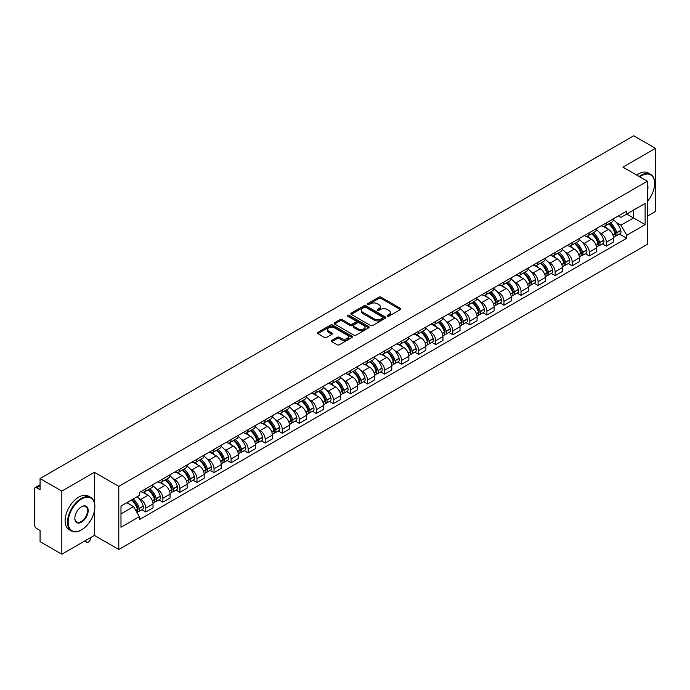 <?xml version="1.0" encoding="UTF-8"?>
<svg xmlns="http://www.w3.org/2000/svg" width="690" height="690" viewBox="0 0 690 690"><rect width="100%" height="100%" fill="white"/><g stroke="black" fill="none" stroke-linecap="round" stroke-linejoin="round"><path stroke-width="1.03" d="M387.452 316.141A1.061 0.612 0 0 0 388.953 316.141L400.355 309.56A1.518 0.88 0 0 0 400.804 308.939A1.518 0.88 0 0 0 400.355 308.318L381.035 297.166A1.518 0.88 0 0 0 378.896 297.166L367.494 303.747A1.061 0.612 0 0 0 367.184 304.178A1.061 0.612 0 0 0 367.494 304.618A1.061 0.612 0 0 0 368.995 304.618L370.47 303.764A4.856 2.803 0 0 1 377.335 303.764L378.948 304.695A4.856 2.803 0 0 1 380.371 306.679A4.856 2.803 0 0 1 378.948 308.654L377.473 309.508A1.061 0.612 0 0 0 377.163 309.948A1.061 0.612 0 0 0 377.473 310.379A1.061 0.612 0 0 0 378.974 310.379L380.449 309.525A4.856 2.803 0 0 1 387.314 309.525L388.927 310.457A4.856 2.803 0 0 1 390.35 312.441A4.856 2.803 0 0 1 388.927 314.424L387.452 315.27A1.061 0.612 0 0 0 387.142 315.71A1.061 0.612 0 0 0 387.452 316.141L387.452 315.27M331.778 340.412A1.518 0.88 0 0 0 331.338 341.032A1.518 0.88 0 0 0 331.778 341.654L337.203 344.776A1.518 0.88 0 0 0 339.351 344.776L352.012 337.47A1.518 0.88 0 0 0 352.452 336.849A1.518 0.88 0 0 0 352.012 336.228L332.692 325.076A1.518 0.88 0 0 0 330.545 325.076L317.883 332.39A1.518 0.88 0 0 0 317.443 333.011A1.518 0.88 0 0 0 317.883 333.624L324.429 337.41A1.518 0.88 0 0 0 326.577 337.41L331.994 334.279A1.518 0.88 0 0 0 332.442 333.658A1.518 0.88 0 0 0 331.994 333.037L328.751 331.166A4.062 2.346 0 0 1 327.56 329.51A4.062 2.346 0 0 1 330.07 327.345A4.062 2.346 0 0 1 334.495 327.853L347.208 335.193A4.062 2.346 0 0 1 348.398 336.849A4.062 2.346 0 0 1 345.888 339.014A4.062 2.346 0 0 1 341.464 338.505L339.351 337.281A1.518 0.88 0 0 0 337.203 337.281L331.778 340.412L331.778 341.654M118.792 486.364L94.409 472.288L61.833 491.099L40.072 478.532L633.739 135.783L655.5 148.341L622.923 167.153L647.298 181.229L118.792 486.364L118.792 549.482L647.298 244.355L647.298 181.229M370.573 325.507A1.518 0.88 0 0 0 372.721 325.507L385.382 318.202A1.518 0.88 0 0 0 385.831 317.581A1.518 0.88 0 0 0 385.382 316.96L366.071 305.808A1.518 0.88 0 0 0 363.923 305.808L351.262 313.122A1.518 0.88 0 0 0 350.813 313.743A1.518 0.88 0 0 0 351.262 314.355L370.573 325.507M347.984 316.374A1.061 0.612 0 0 1 349.062 316.52L349.062 315.261L368.702 326.594A1.518 0.88 0 0 1 369.141 327.215A1.518 0.88 0 0 1 368.702 327.836L356.031 335.142A1.518 0.88 0 0 1 353.892 335.142L334.572 323.99L334.572 322.756A1.518 0.88 0 0 0 334.124 323.377A1.518 0.88 0 0 0 334.572 323.99M334.572 322.756L339.989 319.625A1.518 0.88 0 0 1 342.137 319.625L349.968 324.145A1.518 0.88 0 0 0 352.116 324.145L355.712 322.075A1.518 0.88 0 0 0 356.161 321.454A1.518 0.88 0 0 0 355.712 320.833L347.553 316.123A1.061 0.612 0 0 1 347.243 315.692A1.061 0.612 0 0 1 347.898 315.123A1.061 0.612 0 0 1 349.062 315.261M61.833 491.099L61.833 554.217L40.072 541.659L40.072 530.481L36.691 528.523A3.096 1.785 -120 0 1 34.5 524.736L34.5 489.012A3.096 1.785 -120 0 1 35.138 487.597L40.072 484.751M647.298 216.203L655.5 211.468L655.5 148.341M61.833 554.217L94.409 535.406L118.792 549.482M40.072 478.532L40.072 489.71L36.691 487.752A3.096 1.785 -120 0 0 35.138 487.597M606.303 222.887A7.116 4.106 60 0 1 604.828 226.087L612.047 221.921A7.116 4.106 -120 0 0 613.514 218.721M599.455 232.504L601.275 233.556A7.116 4.106 60 0 1 606.303 242.268L613.514 238.102A7.116 4.106 -120 0 0 608.485 229.391L603.319 226.415M613.514 238.102L613.514 241.957L606.303 246.123L602.387 243.863M604.828 226.087A7.116 4.106 60 0 1 601.326 225.759M606.303 242.268L606.303 246.123M589.243 232.737A7.116 4.106 60 0 1 587.777 235.928L594.987 231.762A7.116 4.106 -120 0 0 596.462 228.571M585.336 253.704L589.243 255.964L596.462 251.798L596.462 247.952A7.116 4.106 -120 0 0 591.434 239.24L586.267 236.256M587.777 235.928A7.116 4.106 60 0 1 584.275 235.609M582.394 242.354L584.214 243.406A7.116 4.106 60 0 1 589.243 252.117L589.243 255.964M572.191 242.587A7.116 4.106 60 0 1 570.716 245.778L577.935 241.612A7.116 4.106 -120 0 0 579.402 238.421M568.275 263.554L572.191 265.814L579.402 261.648L579.402 257.801A7.116 4.106 -120 0 0 574.373 249.09L569.216 246.106M570.716 245.778A7.116 4.106 60 0 1 567.215 245.459M565.343 252.204L567.163 253.256A7.116 4.106 60 0 1 572.191 261.967L572.191 265.814M555.131 252.428A7.116 4.106 60 0 1 553.665 255.628L560.875 251.462A7.116 4.106 -120 0 0 562.35 248.262M551.224 273.404L555.131 275.664L562.35 271.498L562.35 267.642A7.116 4.106 -120 0 0 557.322 258.931L552.155 255.956M553.665 255.628A7.116 4.106 60 0 1 550.163 255.3M548.283 262.053L550.102 263.097A7.116 4.106 60 0 1 555.131 271.808L555.131 275.664M538.079 262.278A7.116 4.106 60 0 1 536.604 265.469L543.823 261.303A7.116 4.106 -120 0 0 545.298 258.112M534.164 283.245L538.079 285.505L545.298 281.339L545.298 277.492A7.116 4.106 -120 0 0 540.261 268.781L535.104 265.797M536.604 265.469A7.116 4.106 60 0 1 533.103 265.15M531.231 271.894L533.051 272.947A7.116 4.106 60 0 1 538.079 281.658L538.079 285.505M521.019 272.127A7.116 4.106 60 0 1 519.553 275.319L526.763 271.153A7.116 4.106 -120 0 0 528.238 267.962M517.112 293.095L521.019 295.355L528.238 291.189L528.238 287.342A7.116 4.106 -120 0 0 523.21 278.631L518.043 275.646M519.553 275.319A7.116 4.106 60 0 1 516.051 275M514.171 281.744L515.991 282.797A7.116 4.106 60 0 1 521.019 291.508L521.019 295.355M503.967 281.977A7.116 4.106 60 0 1 502.493 285.168L509.712 281.002A7.116 4.106 -120 0 0 511.186 277.811M500.052 302.945L503.967 305.204L511.186 301.038L511.186 297.183A7.116 4.106 -120 0 0 506.158 288.472L500.992 285.496M502.493 285.168A7.116 4.106 60 0 1 498.991 284.841M497.119 291.594L498.939 292.638A7.116 4.106 60 0 1 503.967 301.349L503.967 305.204M486.907 291.818A7.116 4.106 60 0 1 485.441 295.01L492.651 290.844A7.116 4.106 -120 0 0 494.126 287.652M483 312.786L486.916 315.045L494.126 310.88L494.126 307.033A7.116 4.106 -120 0 0 489.098 298.322L483.932 295.337M485.441 295.01A7.116 4.106 60 0 1 481.939 294.69M480.059 301.435L481.879 302.487A7.116 4.106 60 0 1 486.916 311.199L486.916 315.045M469.856 301.668A7.116 4.106 60 0 1 468.381 304.859L475.6 300.693A7.116 4.106 -120 0 0 477.075 297.502M465.94 322.635L469.856 324.895L477.075 320.729L477.075 316.882A7.116 4.106 -120 0 0 472.046 308.171L466.88 305.187M468.381 304.859A7.116 4.106 60 0 1 464.879 304.54M463.007 311.285L464.827 312.337A7.116 4.106 60 0 1 469.856 321.048L469.856 324.895M452.804 311.518A7.116 4.106 60 0 1 451.329 314.709L458.54 310.543A7.116 4.106 -120 0 0 460.014 307.352M448.888 332.485L452.804 334.745L460.014 330.579L460.014 326.724A7.116 4.106 -120 0 0 454.986 318.012L449.82 315.037M451.329 314.709A7.116 4.106 60 0 1 447.827 314.39M445.956 321.135L447.767 322.178A7.116 4.106 60 0 1 452.804 330.889L452.804 334.745M435.744 321.359A7.116 4.106 60 0 1 434.269 324.55L441.488 320.384A7.116 4.106 -120 0 0 442.963 317.193M431.828 342.335L435.744 344.586L442.963 340.42L442.963 336.573A7.116 4.106 -120 0 0 437.934 327.862L432.768 324.878M434.269 324.55A7.116 4.106 60 0 1 430.767 324.231M428.895 330.976L430.715 332.028A7.116 4.106 60 0 1 435.744 340.739L435.744 344.586M418.692 331.209A7.116 4.106 60 0 1 417.217 334.4L424.428 330.234A7.116 4.106 -120 0 0 425.903 327.043M414.776 352.176L418.692 354.436L425.903 350.27L425.903 346.423A7.116 4.106 -120 0 0 420.874 337.712L415.708 334.728M417.217 334.4A7.116 4.106 60 0 1 413.715 334.081M411.844 340.826L413.664 341.878A7.116 4.106 60 0 1 418.692 350.589L418.692 354.436M401.632 341.058A7.116 4.106 60 0 1 400.157 344.25L407.376 340.084A7.116 4.106 -120 0 0 408.851 336.893M397.725 362.026L401.632 364.286L408.851 360.12L408.851 356.264A7.116 4.106 -120 0 0 403.822 347.553L398.656 344.577M400.157 344.25A7.116 4.106 60 0 1 396.655 343.93M394.784 350.675L396.603 351.719A7.116 4.106 60 0 1 401.632 360.43L401.632 364.286M384.58 350.899A7.116 4.106 60 0 1 383.105 354.091L390.324 349.925A7.116 4.106 -120 0 0 391.791 346.734M380.664 371.876L384.58 374.127L391.791 369.961L391.791 366.114A7.116 4.106 -120 0 0 386.762 357.403L381.596 354.419M383.105 354.091A7.116 4.106 60 0 1 379.603 353.772M377.732 360.516L379.552 361.569A7.116 4.106 60 0 1 384.58 370.28L384.58 374.127M367.52 360.749A7.116 4.106 60 0 1 366.045 363.94L373.264 359.775A7.116 4.106 -120 0 0 374.739 356.583M363.613 381.717L367.52 383.976L374.739 379.811L374.739 375.964A7.116 4.106 -120 0 0 369.711 367.253L364.544 364.268M366.045 363.94A7.116 4.106 60 0 1 362.552 363.621M360.672 370.366L362.491 371.418A7.116 4.106 60 0 1 367.52 380.13L367.52 383.976M350.468 370.599A7.116 4.106 60 0 1 348.993 373.79L356.213 369.624A7.116 4.106 -120 0 0 357.679 366.433M346.553 391.566L350.468 393.826L357.679 389.66L357.679 385.805A7.116 4.106 -120 0 0 352.65 377.094L347.493 374.118M348.993 373.79A7.116 4.106 60 0 1 345.492 373.471M343.62 380.216L345.44 381.26A7.116 4.106 60 0 1 350.468 389.971L350.468 393.826M333.408 380.44A7.116 4.106 60 0 1 331.942 383.631L339.152 379.466A7.116 4.106 -120 0 0 340.627 376.274M329.501 401.416L333.408 403.676L340.627 399.51L340.627 395.655A7.116 4.106 -120 0 0 335.599 386.943L330.432 383.959M331.942 383.631A7.116 4.106 60 0 1 328.44 383.312M326.56 390.057L328.38 391.109A7.116 4.106 60 0 1 333.408 399.821L333.408 403.676M316.356 390.29A7.116 4.106 60 0 1 314.882 393.481L322.101 389.315A7.116 4.106 -120 0 0 323.567 386.124M312.441 411.257L316.356 413.517L323.567 409.351L323.567 405.504A7.116 4.106 -120 0 0 318.538 396.793L313.381 393.809M314.882 393.481A7.116 4.106 60 0 1 311.38 393.162M309.508 399.907L311.328 400.959A7.116 4.106 60 0 1 316.356 409.67L316.356 413.517M299.296 400.14A7.116 4.106 60 0 1 297.83 403.331L305.04 399.165A7.116 4.106 -120 0 0 306.515 395.974M295.389 421.107L299.296 423.367L306.515 419.201L306.515 415.346A7.116 4.106 -120 0 0 301.487 406.634L296.321 403.659M297.83 403.331A7.116 4.106 60 0 1 294.328 403.012M292.448 409.757L294.268 410.8A7.116 4.106 60 0 1 299.296 419.511L299.296 423.367M282.245 409.981A7.116 4.106 60 0 1 280.77 413.181L287.989 409.006A7.116 4.106 -120 0 0 289.464 405.815M278.329 430.957L282.245 433.216L289.464 429.051L289.464 425.195A7.116 4.106 -120 0 0 284.427 416.484L279.269 413.5M280.77 413.181A7.116 4.106 60 0 1 277.268 412.853M275.396 419.598L277.216 420.65A7.116 4.106 60 0 1 282.245 429.361L282.245 433.216M265.184 419.831A7.116 4.106 60 0 1 263.718 423.022L270.929 418.856A7.116 4.106 -120 0 0 272.403 415.665M261.277 440.798L265.184 443.058L272.403 438.892L272.403 435.045A7.116 4.106 -120 0 0 267.375 426.334L262.209 423.349M263.718 423.022A7.116 4.106 60 0 1 260.216 422.703M258.336 429.447L260.156 430.5A7.116 4.106 60 0 1 265.184 439.211L265.184 443.058M248.133 429.68A7.116 4.106 60 0 1 246.658 432.872L253.877 428.706A7.116 4.106 -120 0 0 255.352 425.514M244.217 450.648L248.133 452.907L255.352 448.741L255.352 444.886A7.116 4.106 -120 0 0 250.323 436.184L245.157 433.199M246.658 432.872A7.116 4.106 60 0 1 243.156 432.552M241.284 439.297L243.104 440.349A7.116 4.106 60 0 1 248.133 449.052L248.133 452.907M231.081 439.521A7.116 4.106 60 0 1 229.606 442.721L236.817 438.555A7.116 4.106 -120 0 0 238.291 435.356M227.165 460.497L231.081 462.757L238.291 458.591L238.291 454.736A7.116 4.106 -120 0 0 233.263 446.025L228.097 443.04M229.606 442.721A7.116 4.106 60 0 1 226.104 442.393M224.233 449.138L226.044 450.191A7.116 4.106 60 0 1 231.081 458.902L231.081 462.757M214.021 449.371A7.116 4.106 60 0 1 212.546 452.562L219.765 448.397A7.116 4.106 -120 0 0 221.24 445.205M210.105 470.339L214.021 472.598L221.24 468.432L221.24 464.586A7.116 4.106 -120 0 0 216.212 455.874L211.045 452.89M212.546 452.562A7.116 4.106 60 0 1 209.044 452.243M207.173 458.988L208.992 460.04A7.116 4.106 60 0 1 214.021 468.752L214.021 472.598M196.969 459.221A7.116 4.106 60 0 1 195.494 462.412L202.705 458.246A7.116 4.106 -120 0 0 204.18 455.055M193.053 480.188L196.969 482.448L204.18 478.282L204.18 474.435A7.116 4.106 -120 0 0 199.151 465.724L193.985 462.74M195.494 462.412A7.116 4.106 60 0 1 191.993 462.093M190.121 468.838L191.941 469.89A7.116 4.106 60 0 1 196.969 478.601L196.969 482.448M179.909 469.062A7.116 4.106 60 0 1 178.434 472.262L185.653 468.096A7.116 4.106 -120 0 0 187.128 464.896M175.993 490.038L179.909 492.298L187.128 488.132L187.128 484.277A7.116 4.106 -120 0 0 182.1 475.565L176.933 472.59M178.434 472.262A7.116 4.106 60 0 1 174.932 471.934M173.061 478.679L174.881 479.731A7.116 4.106 60 0 1 179.909 488.442L179.909 492.298M162.857 478.912A7.116 4.106 60 0 1 161.382 482.103L168.601 477.937A7.116 4.106 -120 0 0 170.068 474.746M158.942 499.879L162.857 502.139L170.068 497.973L170.068 494.126A7.116 4.106 -120 0 0 165.039 485.415L159.873 482.431M161.382 482.103A7.116 4.106 60 0 1 157.881 481.784M156.009 488.529L157.829 489.581A7.116 4.106 60 0 1 162.857 498.292L162.857 502.139M145.797 488.761A7.116 4.106 60 0 1 144.322 491.953L151.541 487.787A7.116 4.106 -120 0 0 153.016 484.596M141.89 509.729L145.797 511.989L153.016 507.823L153.016 503.976A7.116 4.106 -120 0 0 147.988 495.265L142.821 492.281M144.322 491.953A7.116 4.106 60 0 1 140.82 491.634M138.949 498.378L140.769 499.431A7.116 4.106 60 0 1 145.797 508.142L145.797 511.989M618.378 215.918L620.948 217.402L645.116 203.447L633.524 210.139L633.524 217.971L620.948 225.225L616.506 222.663M120.983 513.886L133.558 506.624L139.346 516.663L120.983 527.264L120.983 506.055L139.346 495.455L139.346 492.488L626.744 211.088L626.744 214.055L645.116 224.655L626.744 235.264L620.948 225.225M645.116 203.447L645.116 224.655M139.346 516.663L139.346 519.63L626.744 238.231L626.744 235.264M94.409 472.288L94.409 502.665M94.409 510.911L94.409 535.406M133.558 506.624L126.779 502.708M619.448 234.013L626.744 238.231M387.875 316.287L388.927 315.684A4.856 2.803 0 0 0 390.35 313.7L390.35 312.441M380.371 306.679L380.371 307.938A4.856 2.803 0 0 1 378.948 309.922L377.896 310.526M400.338 309.569L381.035 298.425A1.518 0.88 0 0 0 378.896 298.425L367.917 304.764M385.382 316.96L385.382 318.202L366.071 307.067A1.518 0.88 0 0 0 363.923 307.067L351.279 314.373M382.7 318.012A1.061 0.612 0 0 0 383.01 317.581A1.061 0.612 0 0 0 382.7 317.15L365.743 307.361A1.061 0.612 0 0 0 364.242 307.361L362.69 308.257A4.856 2.803 0 0 0 361.267 310.241A4.856 2.803 0 0 0 362.69 312.225L374.282 318.909A4.856 2.803 0 0 0 381.147 318.909L382.7 318.012L382.7 319.28A1.061 0.612 0 0 0 383.01 318.84L383.01 317.581M361.267 310.241L361.267 311.501A4.856 2.803 0 0 0 362.69 313.484L362.69 312.225M382.7 319.28L381.147 320.177A4.856 2.803 0 0 1 374.282 320.177L362.69 313.484M334.59 324.007L339.989 320.885L339.989 319.625M356.161 321.454L356.161 322.713A1.518 0.88 0 0 1 355.712 323.334L352.116 325.413A1.518 0.88 0 0 1 349.968 325.413L342.137 320.885A1.518 0.88 0 0 0 339.989 320.885M349.062 316.52L368.676 327.845M358.101 328.845A4.062 2.346 0 0 0 362.526 329.346A4.062 2.346 0 0 0 365.027 327.181A4.062 2.346 0 0 0 363.846 325.525L359.361 322.937A1.518 0.88 0 0 0 357.213 322.937L353.616 325.016A1.518 0.88 0 0 0 353.177 325.637A1.518 0.88 0 0 0 353.616 326.258L358.101 328.845L358.101 330.105A4.062 2.346 0 0 0 362.526 330.613A4.062 2.346 0 0 0 365.027 328.449L365.027 327.181M353.177 325.637L353.177 326.896A1.518 0.88 0 0 0 353.616 327.517L353.616 326.258M358.101 330.105L353.616 327.517M348.398 336.849L348.398 338.109A4.062 2.346 0 0 1 345.888 340.274A4.062 2.346 0 0 1 341.464 339.773L339.351 338.548A1.518 0.88 0 0 0 337.203 338.548L331.804 341.662M327.56 329.51L327.56 330.769A4.062 2.346 0 0 0 328.751 332.425L328.751 331.166M331.976 334.288L328.751 332.425M351.986 337.479L332.692 326.336A1.518 0.88 0 0 0 330.545 326.336L317.9 333.641M608.985 223.681A9.738 5.623 60 0 1 609.037 223.715A9.738 5.623 60 0 1 615.446 232.452L615.497 232.651A1.898 1.095 60 0 1 615.204 234.143A1.898 1.095 60 0 1 615.161 234.16M608.563 223.931A11.747 6.788 60 0 1 615.014 233.625L615.075 233.824A3.907 2.251 60 0 1 614.454 236.894L613.488 237.455M615.126 236.032A3.907 2.251 -120 0 0 616.205 235.885A3.907 2.251 -120 0 0 616.826 232.815L616.765 232.616A11.747 6.788 -120 0 0 610.305 222.922M613.367 219.972A11.747 6.788 60 0 1 620.759 230.313L620.81 230.512A3.907 2.251 60 0 1 620.198 233.582L616.205 235.885M604.552 226.216A11.747 6.788 60 0 1 607.002 228.537M612.72 228.554L614.221 229.416M591.934 233.531A9.738 5.623 60 0 1 591.977 233.556A9.738 5.623 60 0 1 598.385 242.302L598.446 242.501A1.898 1.095 60 0 1 598.144 243.993A1.898 1.095 60 0 1 598.101 244.01M591.502 233.781A11.747 6.788 60 0 1 597.963 243.475L598.023 243.673A3.907 2.251 60 0 1 597.402 246.735L596.427 247.296M598.066 245.873A3.907 2.251 -120 0 0 599.153 245.726A3.907 2.251 -120 0 0 599.765 242.664L599.714 242.466A11.747 6.788 -120 0 0 593.253 232.763M596.315 229.822A11.747 6.788 60 0 1 603.698 240.155L603.759 240.362A3.907 2.251 60 0 1 603.138 243.423L599.153 245.726M587.492 236.066A11.747 6.788 60 0 1 589.95 238.386M595.66 238.404L597.161 239.266M574.874 243.38A9.738 5.623 60 0 1 574.925 243.406A9.738 5.623 60 0 1 581.334 252.143L581.394 252.35A1.898 1.095 60 0 1 581.092 253.834A1.898 1.095 60 0 1 581.049 253.86M574.451 243.622A11.747 6.788 60 0 1 580.902 253.316L580.963 253.523A3.907 2.251 60 0 1 580.35 256.585L579.376 257.146M581.014 255.723A3.907 2.251 -120 0 0 582.093 255.576A3.907 2.251 -120 0 0 582.714 252.514L582.653 252.307A11.747 6.788 -120 0 0 576.193 242.613M579.255 239.672A11.747 6.788 60 0 1 586.647 250.004L586.707 250.211A3.907 2.251 60 0 1 586.086 253.273L582.093 255.576M570.44 245.916A11.747 6.788 60 0 1 572.89 248.228M578.608 248.245L580.109 249.116M557.822 253.221A9.738 5.623 60 0 1 557.865 253.256A9.738 5.623 60 0 1 564.273 261.993L564.334 262.191A1.898 1.095 60 0 1 564.032 263.684A1.898 1.095 60 0 1 563.989 263.709M557.391 253.472A11.747 6.788 60 0 1 563.851 263.166L563.911 263.364A3.907 2.251 60 0 1 563.29 266.435L562.324 266.995M563.954 265.572A3.907 2.251 -120 0 0 565.041 265.426A3.907 2.251 -120 0 0 565.653 262.355L565.602 262.157A11.747 6.788 -120 0 0 559.141 252.462M562.203 249.513A11.747 6.788 60 0 1 569.586 259.854L569.647 260.052A3.907 2.251 60 0 1 569.034 263.123L565.041 265.426M553.389 255.757A11.747 6.788 60 0 1 555.838 258.077M561.548 258.095L563.049 258.957M540.762 263.071A9.738 5.623 60 0 1 540.813 263.097A9.738 5.623 60 0 1 547.222 271.843L547.282 272.041A1.898 1.095 60 0 1 546.98 273.533A1.898 1.095 60 0 1 546.937 273.551M540.339 263.321A11.747 6.788 60 0 1 546.791 273.016L546.851 273.214A3.907 2.251 60 0 1 546.239 276.285L545.264 276.837M546.903 275.413A3.907 2.251 -120 0 0 547.981 275.267A3.907 2.251 -120 0 0 548.602 272.205L548.541 272.007A11.747 6.788 -120 0 0 542.09 262.304M545.143 259.362A11.747 6.788 60 0 1 552.535 269.695L552.595 269.902A3.907 2.251 60 0 1 551.974 272.964L547.981 275.267M536.328 265.607A11.747 6.788 60 0 1 538.786 267.927M544.496 267.944L545.997 268.807M523.71 272.921A9.738 5.623 60 0 1 523.753 272.947A9.738 5.623 60 0 1 530.161 281.684L530.222 281.891A1.898 1.095 60 0 1 529.92 283.374A1.898 1.095 60 0 1 529.877 283.4M523.279 273.162A11.747 6.788 60 0 1 529.739 282.857L529.799 283.064A3.907 2.251 60 0 1 529.178 286.126L528.212 286.686M529.851 285.263A3.907 2.251 -120 0 0 530.929 285.117A3.907 2.251 -120 0 0 531.542 282.055L531.49 281.848A11.747 6.788 -120 0 0 525.03 272.153M528.091 269.212A11.747 6.788 60 0 1 535.475 279.545L535.535 279.752A3.907 2.251 60 0 1 534.923 282.814L530.929 285.117M519.277 275.457A11.747 6.788 60 0 1 521.726 277.768M527.445 277.785L528.937 278.656M647.298 201.54A18.863 10.893 120 0 0 654.629 183.566A18.863 10.893 120 0 0 641.286 175.864A18.863 10.893 120 0 0 639.734 176.864M639.113 176.502A19.329 11.161 -60 0 1 640.958 175.295A19.329 11.161 -60 0 1 650.618 174.337A19.329 11.161 -60 0 1 654.629 183.186A19.329 11.161 -60 0 1 654.62 183.376M647.298 184.463A9.436 5.442 -60 0 1 647.298 191.13M636.715 175.113A19.329 11.161 -60 0 1 638.552 173.906A19.329 11.161 -60 0 1 648.221 172.949L650.618 174.337M81.187 530.041L81.515 529.851A18.863 10.893 120 0 0 94.849 506.753A18.863 10.893 120 0 0 81.515 499.051A18.863 10.893 120 0 0 68.172 522.149A18.863 10.893 120 0 0 81.515 529.851L81.187 530.041A19.329 11.161 -60 0 1 71.519 530.998A19.329 11.161 -60 0 1 68.56 515.508A19.329 11.161 -60 0 1 81.187 498.482A19.329 11.161 -60 0 1 90.847 497.525A19.329 11.161 -60 0 1 94.849 506.374A19.329 11.161 -60 0 1 94.849 506.564M81.515 506.753L81.515 506.753A9.436 5.442 -60 0 1 88.182 510.6A9.436 5.442 -60 0 1 81.515 522.149A9.436 5.442 -60 0 1 74.839 518.302A9.436 5.442 -60 0 1 81.515 506.753L81.515 506.753M74.848 518.104A8.97 5.175 120 0 0 76.702 522.028A8.97 5.175 120 0 0 81.187 521.58A8.97 5.175 120 0 0 87.044 513.679A8.97 5.175 120 0 0 85.672 506.495A8.97 5.175 120 0 0 81.342 506.848M71.519 530.998L69.112 529.61A19.329 11.161 -60 0 1 66.154 514.119A19.329 11.161 -60 0 1 78.781 497.093A19.329 11.161 -60 0 1 88.441 496.136L90.847 497.525M506.65 282.762A9.738 5.623 60 0 1 506.702 282.797A9.738 5.623 60 0 1 513.11 291.534L513.17 291.741A1.898 1.095 60 0 1 512.868 293.224A1.898 1.095 60 0 1 512.825 293.25M506.227 283.012A11.747 6.788 60 0 1 512.687 292.707L512.739 292.905A3.907 2.251 60 0 1 512.127 295.976L511.152 296.536M512.791 295.113A3.907 2.251 -120 0 0 513.869 294.966A3.907 2.251 -120 0 0 514.49 291.896L514.43 291.697A11.747 6.788 -120 0 0 507.978 282.003M511.031 279.053A11.747 6.788 60 0 1 518.423 289.395L518.483 289.593A3.907 2.251 60 0 1 517.862 292.663L513.869 294.966M502.216 285.306A11.747 6.788 60 0 1 504.675 287.618M510.384 287.635L511.885 288.498M489.598 292.612A9.738 5.623 60 0 1 489.641 292.638A9.738 5.623 60 0 1 496.058 301.383L496.11 301.582A1.898 1.095 60 0 1 495.817 303.074A1.898 1.095 60 0 1 495.774 303.091M489.167 292.862A11.747 6.788 60 0 1 495.627 302.556L495.687 302.755A3.907 2.251 60 0 1 495.066 305.825L494.1 306.386M495.739 304.954A3.907 2.251 -120 0 0 496.817 304.808A3.907 2.251 -120 0 0 497.438 301.746L497.378 301.547A11.747 6.788 -120 0 0 490.918 291.853M493.98 288.903A11.747 6.788 60 0 1 501.371 299.244L501.423 299.443A3.907 2.251 60 0 1 500.811 302.505L496.817 304.808M485.165 295.147A11.747 6.788 60 0 1 487.614 297.468M493.333 297.485L494.825 298.347M472.538 302.462A9.738 5.623 60 0 1 472.59 302.487A9.738 5.623 60 0 1 478.998 311.224L479.058 311.432A1.898 1.095 60 0 1 478.757 312.915A1.898 1.095 60 0 1 478.713 312.941M472.115 302.703A11.747 6.788 60 0 1 478.575 312.397L478.627 312.605A3.907 2.251 60 0 1 478.015 315.666L477.04 316.227M478.679 314.804A3.907 2.251 -120 0 0 479.766 314.657A3.907 2.251 -120 0 0 480.378 311.595L480.318 311.388A11.747 6.788 -120 0 0 473.866 301.694M476.928 298.753A11.747 6.788 60 0 1 484.311 309.086L484.371 309.293A3.907 2.251 60 0 1 483.75 312.354L479.766 314.657M468.105 304.997A11.747 6.788 60 0 1 470.563 307.309M476.273 307.326L477.773 308.197M455.486 312.303A9.738 5.623 60 0 1 455.529 312.337A9.738 5.623 60 0 1 461.946 321.074L461.998 321.281A1.898 1.095 60 0 1 461.705 322.765A1.898 1.095 60 0 1 461.662 322.791M455.055 312.553A11.747 6.788 60 0 1 461.515 322.247L461.575 322.454A3.907 2.251 60 0 1 460.955 325.516L459.989 326.077M461.627 324.654A3.907 2.251 -120 0 0 462.705 324.507A3.907 2.251 -120 0 0 463.326 321.437L463.266 321.238A11.747 6.788 -120 0 0 456.806 311.544M459.868 308.594A11.747 6.788 60 0 1 467.259 318.935L467.311 319.134A3.907 2.251 60 0 1 466.699 322.204L462.705 324.507M451.053 314.847A11.747 6.788 60 0 1 453.502 317.159M459.221 317.176L460.713 318.038M438.426 322.152A9.738 5.623 60 0 1 438.478 322.178A9.738 5.623 60 0 1 444.886 330.924L444.947 331.122A1.898 1.095 60 0 1 444.645 332.615A1.898 1.095 60 0 1 444.602 332.632M438.003 322.403A11.747 6.788 60 0 1 444.464 332.097L444.515 332.295A3.907 2.251 60 0 1 443.903 335.366L442.928 335.927M444.567 334.495A3.907 2.251 -120 0 0 445.654 334.348A3.907 2.251 -120 0 0 446.266 331.286L446.206 331.088A11.747 6.788 -120 0 0 439.754 321.393M442.816 318.444A11.747 6.788 60 0 1 450.199 328.785L450.26 328.983A3.907 2.251 60 0 1 449.639 332.045L445.654 334.348M433.993 324.688A11.747 6.788 60 0 1 436.451 327.008M442.161 327.026L443.661 327.888M421.374 332.002A9.738 5.623 60 0 1 421.426 332.028A9.738 5.623 60 0 1 427.835 340.774L427.886 340.972A1.898 1.095 60 0 1 427.593 342.456A1.898 1.095 60 0 1 427.55 342.481M420.943 332.244A11.747 6.788 60 0 1 427.403 341.938L427.464 342.145A3.907 2.251 60 0 1 426.843 345.207L425.877 345.768M427.515 344.345A3.907 2.251 -120 0 0 428.594 344.198A3.907 2.251 -120 0 0 429.214 341.136L429.154 340.929A11.747 6.788 -120 0 0 422.694 331.235M425.756 328.293A11.747 6.788 60 0 1 433.148 338.626L433.199 338.833A3.907 2.251 60 0 1 432.587 341.895L428.594 344.198M416.941 334.538A11.747 6.788 60 0 1 419.391 336.849M425.109 336.867L426.601 337.738M404.314 341.843A9.738 5.623 60 0 1 404.366 341.878A9.738 5.623 60 0 1 410.774 350.615L410.835 350.822A1.898 1.095 60 0 1 410.533 352.305A1.898 1.095 60 0 1 410.49 352.331M403.892 342.093A11.747 6.788 60 0 1 410.352 351.788L410.403 351.995A3.907 2.251 60 0 1 409.791 355.057L408.816 355.617M410.455 354.194A3.907 2.251 -120 0 0 411.542 354.048A3.907 2.251 -120 0 0 412.154 350.977L412.103 350.779A11.747 6.788 -120 0 0 405.642 341.084M408.704 338.135A11.747 6.788 60 0 1 416.087 348.476L416.148 348.674A3.907 2.251 60 0 1 415.527 351.745L411.542 354.048M399.881 344.388A11.747 6.788 60 0 1 402.339 346.699M408.049 346.716L409.55 347.579M387.263 351.693A9.738 5.623 60 0 1 387.314 351.719A9.738 5.623 60 0 1 393.723 360.465L393.774 360.663A1.898 1.095 60 0 1 393.481 362.155A1.898 1.095 60 0 1 393.438 362.172M386.84 351.943A11.747 6.788 60 0 1 393.291 361.638L393.352 361.836A3.907 2.251 60 0 1 392.731 364.906L391.765 365.467M393.404 364.044A3.907 2.251 -120 0 0 394.482 363.897A3.907 2.251 -120 0 0 395.103 360.827L395.042 360.629A11.747 6.788 -120 0 0 388.582 350.934M391.644 347.984A11.747 6.788 60 0 1 399.036 358.326L399.087 358.524A3.907 2.251 60 0 1 398.475 361.586L394.482 363.897M382.829 354.229A11.747 6.788 60 0 1 385.279 356.549M390.997 356.566L392.489 357.429M370.202 361.543A9.738 5.623 60 0 1 370.254 361.569A9.738 5.623 60 0 1 376.662 370.314L376.723 370.513A1.898 1.095 60 0 1 376.421 371.996A1.898 1.095 60 0 1 376.378 372.022M369.78 361.784A11.747 6.788 60 0 1 376.24 371.479L376.291 371.686A3.907 2.251 60 0 1 375.679 374.748L374.704 375.308M376.343 373.885A3.907 2.251 -120 0 0 377.43 373.738A3.907 2.251 -120 0 0 378.042 370.677L377.991 370.47A11.747 6.788 -120 0 0 371.531 360.775M374.592 357.834A11.747 6.788 60 0 1 381.975 368.167L382.036 368.374A3.907 2.251 60 0 1 381.415 371.436L377.43 373.738M365.769 364.079A11.747 6.788 60 0 1 368.227 366.399M373.937 366.407L375.438 367.278M353.151 371.393A9.738 5.623 60 0 1 353.202 371.418A9.738 5.623 60 0 1 359.611 380.156L359.663 380.363A1.898 1.095 60 0 1 359.369 381.846A1.898 1.095 60 0 1 359.326 381.872M352.728 371.634A11.747 6.788 60 0 1 359.18 381.329L359.24 381.536A3.907 2.251 60 0 1 358.619 384.597L357.653 385.158M359.292 383.735A3.907 2.251 -120 0 0 360.37 383.588A3.907 2.251 -120 0 0 360.991 380.518L360.93 380.319A11.747 6.788 -120 0 0 354.47 370.625M357.532 367.675A11.747 6.788 60 0 1 364.924 378.017L364.976 378.215A3.907 2.251 60 0 1 364.363 381.285L360.37 383.588M348.717 373.928A11.747 6.788 60 0 1 351.167 376.24M356.885 376.257L358.386 377.12M336.099 381.234A9.738 5.623 60 0 1 336.142 381.26A9.738 5.623 60 0 1 342.551 390.005L342.611 390.204A1.898 1.095 60 0 1 342.309 391.696A1.898 1.095 60 0 1 342.266 391.713M335.668 381.484A11.747 6.788 60 0 1 342.128 391.178L342.188 391.377A3.907 2.251 60 0 1 341.567 394.447L340.593 395.008M342.231 393.585A3.907 2.251 -120 0 0 343.318 393.438A3.907 2.251 -120 0 0 343.93 390.368L343.879 390.169A11.747 6.788 -120 0 0 337.419 380.475M340.481 377.525A11.747 6.788 60 0 1 347.863 387.866L347.924 388.065A3.907 2.251 60 0 1 347.312 391.127L343.318 393.438M331.657 383.769A11.747 6.788 60 0 1 334.115 386.089M339.825 386.107L341.326 386.969M319.039 391.083A9.738 5.623 60 0 1 319.091 391.109A9.738 5.623 60 0 1 325.499 399.855L325.559 400.053A1.898 1.095 60 0 1 325.257 401.537A1.898 1.095 60 0 1 325.214 401.563M318.616 391.325A11.747 6.788 60 0 1 325.068 401.028L325.128 401.226A3.907 2.251 60 0 1 324.516 404.288L323.541 404.849M325.18 403.426A3.907 2.251 -120 0 0 326.258 403.279A3.907 2.251 -120 0 0 326.879 400.217L326.819 400.01A11.747 6.788 -120 0 0 320.367 390.316M323.42 387.375A11.747 6.788 60 0 1 330.812 397.707L330.872 397.914A3.907 2.251 60 0 1 330.251 400.976L326.258 403.279M314.606 393.619A11.747 6.788 60 0 1 317.064 395.939M322.773 395.948L324.274 396.819M301.987 400.933A9.738 5.623 60 0 1 302.03 400.959A9.738 5.623 60 0 1 308.439 409.696L308.499 409.903A1.898 1.095 60 0 1 308.197 411.387A1.898 1.095 60 0 1 308.154 411.413M301.556 401.175A11.747 6.788 60 0 1 308.016 410.869L308.076 411.076A3.907 2.251 60 0 1 307.455 414.138L306.489 414.699M308.128 413.276A3.907 2.251 -120 0 0 309.206 413.129A3.907 2.251 -120 0 0 309.819 410.067L309.767 409.86A11.747 6.788 -120 0 0 303.307 400.166M306.369 397.216A11.747 6.788 60 0 1 313.752 407.557L313.812 407.756A3.907 2.251 60 0 1 313.2 410.826L309.206 413.129M297.554 403.469A11.747 6.788 60 0 1 300.003 405.78M305.713 405.798L307.214 406.66M284.927 410.774A9.738 5.623 60 0 1 284.979 410.8A9.738 5.623 60 0 1 291.387 419.546L291.447 419.744A1.898 1.095 60 0 1 291.146 421.236A1.898 1.095 60 0 1 291.102 421.254M284.504 411.024A11.747 6.788 60 0 1 290.956 420.719L291.016 420.917A3.907 2.251 60 0 1 290.404 423.988L289.429 424.548M291.068 423.125A3.907 2.251 -120 0 0 292.146 422.979A3.907 2.251 -120 0 0 292.767 419.908L292.707 419.71A11.747 6.788 -120 0 0 286.255 410.015M289.308 407.065A11.747 6.788 60 0 1 296.7 417.407L296.76 417.605A3.907 2.251 60 0 1 296.139 420.667L292.146 422.979M280.494 413.31A11.747 6.788 60 0 1 282.952 415.63M288.662 415.647L290.162 416.51M267.875 420.624A9.738 5.623 60 0 1 267.918 420.65A9.738 5.623 60 0 1 274.327 429.396L274.387 429.594A1.898 1.095 60 0 1 274.085 431.078A1.898 1.095 60 0 1 274.051 431.103M267.444 420.865A11.747 6.788 60 0 1 273.904 430.569L273.964 430.767A3.907 2.251 60 0 1 273.344 433.829L272.377 434.389M274.016 432.966A3.907 2.251 -120 0 0 275.094 432.82A3.907 2.251 -120 0 0 275.707 429.758L275.655 429.551A11.747 6.788 -120 0 0 269.195 419.856M272.257 416.915A11.747 6.788 60 0 1 279.648 427.248L279.7 427.455A3.907 2.251 60 0 1 279.088 430.517L275.094 432.82M263.442 423.16A11.747 6.788 60 0 1 265.892 425.48M271.61 425.488L273.102 426.36M250.815 430.474A9.738 5.623 60 0 1 250.867 430.5A9.738 5.623 60 0 1 257.275 439.237L257.336 439.444A1.898 1.095 60 0 1 257.034 440.927A1.898 1.095 60 0 1 256.99 440.953M250.392 430.715A11.747 6.788 60 0 1 256.853 440.41L256.904 440.617A3.907 2.251 60 0 1 256.292 443.679L255.317 444.239M256.956 442.816A3.907 2.251 -120 0 0 258.043 442.67A3.907 2.251 -120 0 0 258.655 439.608L258.595 439.401A11.747 6.788 -120 0 0 252.143 429.706M255.205 426.756A11.747 6.788 60 0 1 262.588 437.098L262.649 437.296A3.907 2.251 60 0 1 262.028 440.367L258.043 442.67M246.382 433.01A11.747 6.788 60 0 1 248.84 435.321M254.55 435.338L256.05 436.201M233.763 440.315A9.738 5.623 60 0 1 233.806 440.349A9.738 5.623 60 0 1 240.224 449.087L240.275 449.285A1.898 1.095 60 0 1 239.982 450.777A1.898 1.095 60 0 1 239.939 450.794M233.332 440.565A11.747 6.788 60 0 1 239.792 450.26L239.853 450.458A3.907 2.251 60 0 1 239.232 453.528L238.266 454.089M239.904 452.666A3.907 2.251 -120 0 0 240.982 452.519A3.907 2.251 -120 0 0 241.604 449.449L241.543 449.25A11.747 6.788 -120 0 0 235.083 439.556M238.145 436.606A11.747 6.788 60 0 1 245.537 446.948L245.588 447.146A3.907 2.251 60 0 1 244.976 450.216L240.982 452.519M229.33 442.851A11.747 6.788 60 0 1 231.78 445.171M237.498 445.188L238.99 446.05M216.703 450.165A9.738 5.623 60 0 1 216.755 450.191A9.738 5.623 60 0 1 223.163 458.936L223.224 459.135A1.898 1.095 60 0 1 222.922 460.618A1.898 1.095 60 0 1 222.879 460.644M216.28 450.406A11.747 6.788 60 0 1 222.741 460.109L222.792 460.308A3.907 2.251 60 0 1 222.18 463.37L221.205 463.93M222.844 462.507A3.907 2.251 -120 0 0 223.931 462.36A3.907 2.251 -120 0 0 224.543 459.298L224.483 459.1A11.747 6.788 -120 0 0 218.031 449.397M221.093 446.456A11.747 6.788 60 0 1 228.476 456.789L228.537 456.996A3.907 2.251 60 0 1 227.916 460.058L223.931 462.36M212.27 452.7A11.747 6.788 60 0 1 214.728 455.02M220.438 455.038L221.939 455.9M199.651 460.014A9.738 5.623 60 0 1 199.703 460.04A9.738 5.623 60 0 1 206.112 468.777L206.163 468.984A1.898 1.095 60 0 1 205.87 470.468A1.898 1.095 60 0 1 205.827 470.494M199.22 460.256A11.747 6.788 60 0 1 205.68 469.95L205.741 470.157A3.907 2.251 60 0 1 205.12 473.219L204.154 473.78M205.793 472.357A3.907 2.251 -120 0 0 206.871 472.21A3.907 2.251 -120 0 0 207.492 469.148L207.431 468.941A11.747 6.788 -120 0 0 200.971 459.247M204.033 456.297A11.747 6.788 60 0 1 211.425 466.638L211.476 466.837A3.907 2.251 60 0 1 210.864 469.907L206.871 472.21M195.218 462.55A11.747 6.788 60 0 1 197.668 464.862M203.386 464.879L204.878 465.741M182.591 469.856A9.738 5.623 60 0 1 182.643 469.89A9.738 5.623 60 0 1 189.051 478.627L189.112 478.825A1.898 1.095 60 0 1 188.81 480.318A1.898 1.095 60 0 1 188.767 480.335M182.169 470.106A11.747 6.788 60 0 1 188.629 479.8L188.68 479.999A3.907 2.251 60 0 1 188.068 483.069L187.094 483.63M188.732 482.207A3.907 2.251 -120 0 0 189.819 482.06A3.907 2.251 -120 0 0 190.431 478.989L190.38 478.791A11.747 6.788 -120 0 0 183.92 469.096M186.981 466.147A11.747 6.788 60 0 1 194.364 476.488L194.425 476.686A3.907 2.251 60 0 1 193.804 479.757L189.819 482.06M178.158 472.391A11.747 6.788 60 0 1 180.616 474.711M186.326 474.729L187.827 475.591M165.54 479.705A9.738 5.623 60 0 1 165.591 479.731A9.738 5.623 60 0 1 172 488.477L172.052 488.675A1.898 1.095 60 0 1 171.758 490.167A1.898 1.095 60 0 1 171.715 490.185M165.117 479.955A11.747 6.788 60 0 1 171.569 489.65L171.629 489.848A3.907 2.251 60 0 1 171.008 492.91L170.042 493.471M171.681 492.048A3.907 2.251 -120 0 0 172.759 491.901A3.907 2.251 -120 0 0 173.38 488.839L173.319 488.641A11.747 6.788 -120 0 0 166.859 478.938M169.921 475.997A11.747 6.788 60 0 1 177.313 486.329L177.364 486.536A3.907 2.251 60 0 1 176.752 489.598L172.759 491.901M161.106 482.241A11.747 6.788 60 0 1 163.556 484.561M169.274 484.578L170.766 485.441M148.479 489.555A9.738 5.623 60 0 1 148.531 489.581A9.738 5.623 60 0 1 154.94 498.318L155 498.525A1.898 1.095 60 0 1 154.698 500.009A1.898 1.095 60 0 1 154.655 500.034M148.057 489.797A11.747 6.788 60 0 1 154.517 499.491L154.569 499.698A3.907 2.251 60 0 1 153.956 502.76L152.982 503.32M154.62 501.897A3.907 2.251 -120 0 0 155.707 501.751A3.907 2.251 -120 0 0 156.32 498.689L156.268 498.482A11.747 6.788 -120 0 0 149.808 488.787M152.87 485.846A11.747 6.788 60 0 1 160.253 496.179L160.313 496.386A3.907 2.251 60 0 1 159.692 499.448L155.707 501.751M144.046 492.091A11.747 6.788 60 0 1 146.504 494.402M152.214 494.42L153.715 495.291M131.954 499.724A9.738 5.623 60 0 1 137.888 508.168L137.94 508.366A1.898 1.095 60 0 1 137.646 509.858A1.898 1.095 60 0 1 137.603 509.884M85.888 540.33L85.888 540.65A3.476 2.01 120 0 0 86.604 542.236A3.476 2.01 120 0 0 89.286 541.305A3.476 2.01 120 0 0 90.804 537.803L90.804 537.493M86.604 542.236L85.181 541.417A3.476 2.01 -60 0 1 84.749 540.986M131.462 500.009A11.747 6.788 60 0 1 137.457 509.341L137.517 509.539A3.907 2.251 60 0 1 136.982 512.558M137.569 511.747A3.907 2.251 -120 0 0 138.647 511.601A3.907 2.251 -120 0 0 139.268 508.53L139.208 508.332A11.747 6.788 -120 0 0 133.204 498.999M137.198 496.688A11.747 6.788 60 0 1 143.201 506.029L143.253 506.227A3.907 2.251 60 0 1 142.64 509.298L138.647 511.601M127.469 502.311A11.747 6.788 60 0 1 129.444 504.252M135.162 504.269L136.663 505.132M162.857 498.292L170.068 494.126M179.909 488.442L187.128 484.277M196.969 478.601L204.18 474.435M214.021 468.752L221.24 464.586M231.081 458.902L238.291 454.736M248.133 449.052L255.352 444.886M265.184 439.211L272.403 435.045M282.245 429.361L289.464 425.195M299.296 419.511L306.515 415.346M316.356 409.67L323.567 405.504M333.408 399.821L340.627 395.655M350.468 389.971L357.679 385.805M367.52 380.13L374.739 375.964M384.58 370.28L391.791 366.114M401.632 360.43L408.851 356.264M418.692 350.589L425.903 346.423M435.744 340.739L442.963 336.573M452.804 330.889L460.014 326.724M469.856 321.048L477.075 316.882M486.916 311.199L494.126 307.033M503.967 301.349L511.186 297.183M521.019 291.508L528.238 287.342M538.079 281.658L545.298 277.492M555.131 271.808L562.35 267.642M572.191 261.967L579.402 257.801M589.243 252.117L596.462 247.952M145.797 508.142L153.016 503.976M140.769 499.431L147.988 495.265M157.829 489.581L165.039 485.415M174.881 479.731L182.1 475.565M191.941 469.89L199.151 465.724M208.992 460.04L216.212 455.874M226.044 450.191L233.263 446.025M243.104 440.349L250.323 436.184M260.156 430.5L267.375 426.334M277.216 420.65L284.427 416.484M294.268 410.8L301.487 406.634M311.328 400.959L318.538 396.793M328.38 391.109L335.599 386.943M345.44 381.26L352.65 377.094M362.491 371.418L369.711 367.253M379.552 361.569L386.762 357.403M396.603 351.719L403.822 347.553M413.664 341.878L420.874 337.712M430.715 332.028L437.934 327.862M447.767 322.178L454.986 318.012M464.827 312.337L472.046 308.171M481.879 302.487L489.098 298.322M498.939 292.638L506.158 288.472M515.991 282.797L523.21 278.631M533.051 272.947L540.261 268.781M550.102 263.097L557.322 258.931M567.163 253.256L574.373 249.09M584.214 243.406L591.434 239.24M601.275 233.556L608.485 229.391M40.072 485.795L36.691 487.752M388.927 315.684L388.927 314.424M377.473 310.379L377.473 309.508M378.948 309.922L378.948 308.654M367.494 304.618L367.494 303.747M378.896 298.425L378.896 297.166M381.035 298.425L381.035 297.166M400.355 309.56L400.355 308.318M351.262 314.355L351.262 313.122M363.923 307.067L363.923 305.808M366.071 307.067L366.071 305.808M374.282 320.177L374.282 318.909M381.147 320.177L381.147 318.909M342.137 320.885L342.137 319.625M349.968 325.413L349.968 324.145M352.116 325.413L352.116 324.145M355.712 323.334L355.712 322.075M368.702 327.836L368.702 326.594M337.203 338.548L337.203 337.281M339.351 338.548L339.351 337.281M341.464 339.773L341.464 338.505M331.994 334.279L331.994 333.037M317.883 333.624L317.883 332.39M330.545 326.336L330.545 325.076M332.692 326.336L332.692 325.076M352.012 337.47L352.012 336.228M612.936 235.057L615.075 233.824M616.826 232.815L620.81 230.512M616.765 232.616L620.759 230.313M612.867 234.867L615.592 233.272M595.884 244.907L598.023 243.673M599.765 242.664L603.759 240.362M599.714 242.466L603.698 240.155M597.954 243.458L598.541 243.121M595.806 244.717L597.963 243.475M578.824 254.757L580.963 253.523M582.714 252.514L586.707 250.211M582.653 252.307L586.647 250.004M578.755 254.558L581.48 252.971M561.772 264.606L563.911 263.364M565.653 262.355L569.647 260.052M565.602 262.157L569.586 259.854M561.695 264.408L564.429 262.812M544.712 274.447L546.851 273.214M548.602 272.205L552.595 269.902M548.541 272.007L552.535 269.695M546.791 272.998L547.368 272.662M544.643 274.258L546.791 273.016M527.66 284.297L529.799 283.064M531.542 282.055L535.535 279.752M531.49 281.848L535.475 279.545M527.583 284.099L530.317 282.512M510.6 294.147L512.739 292.905M514.49 291.896L518.483 289.593M514.43 291.697L518.423 289.395M510.531 293.949L513.257 292.353M493.548 303.988L495.687 302.755M497.438 301.746L501.423 299.443M497.378 301.547L501.371 299.244M495.627 302.539L496.205 302.203M493.479 303.798L495.627 302.556M476.488 313.838L478.627 312.605M480.378 311.595L484.371 309.293M480.318 311.388L484.311 309.086M476.419 313.639L479.153 312.053M459.436 323.688L461.575 322.454M463.326 321.437L467.311 319.134M463.266 321.238L467.259 318.935M459.368 323.489L462.093 321.894M442.376 333.529L444.515 332.295M446.266 331.286L450.26 328.983M446.206 331.088L450.199 328.785M444.455 332.08L445.041 331.743M442.307 333.339L444.464 332.097M425.325 343.379L427.464 342.145M429.214 341.136L433.199 338.833M429.154 340.929L433.148 338.626M425.256 343.189L427.981 341.593M408.273 353.228L410.403 351.995M412.154 350.977L416.148 348.674M412.103 350.779L416.087 348.476M408.195 353.03L410.93 351.443M391.213 363.069L393.352 361.836M395.103 360.827L399.087 358.524M395.042 360.629L399.036 358.326M393.291 361.62L393.869 361.284M391.144 362.88L393.291 361.638M374.161 372.919L376.291 371.686M378.042 370.677L382.036 368.374M377.991 370.47L381.975 368.167M374.084 372.729L376.818 371.134M357.101 382.769L359.24 381.536M360.991 380.518L364.976 378.215M360.93 380.319L364.924 378.017M357.032 382.571L359.757 380.984M340.049 392.61L342.188 391.377M343.93 390.368L347.924 388.065M343.879 390.169L347.863 387.866M342.119 391.161L342.706 390.825M339.972 392.42L342.128 391.178M322.989 402.46L325.128 401.226M326.879 400.217L330.872 397.914M326.819 400.01L330.812 397.707M322.92 402.27L325.646 400.674M305.937 412.31L308.076 411.076M309.819 410.067L313.812 407.756M309.767 409.86L313.752 407.557M305.86 412.111L308.594 410.524M288.877 422.151L291.016 420.917M292.767 419.908L296.76 417.605M292.707 419.71L296.7 417.407M290.956 420.702L291.534 420.365M288.808 421.961L290.956 420.719M271.826 432L273.964 430.767M275.707 429.758L279.7 427.455M275.655 429.551L279.648 427.248M271.757 431.811L274.482 430.215M254.765 441.85L256.904 440.617M258.655 439.608L262.649 437.296M258.595 439.401L262.588 437.098M254.696 441.652L257.422 440.065M237.714 451.691L239.853 450.458M241.604 449.449L245.588 447.146M241.543 449.25L245.537 446.948M239.792 450.242L240.37 449.906M237.645 451.502L239.792 450.26M220.653 461.541L222.792 460.308M224.543 459.298L228.537 456.996M224.483 459.1L228.476 456.789M220.584 461.351L223.319 459.756M203.602 471.391L205.741 470.157M207.492 469.148L211.476 466.837M207.431 468.941L211.425 466.638M203.533 471.192L206.258 469.605M186.55 481.232L188.68 479.999M190.431 478.989L194.425 476.686M190.38 478.791L194.364 476.488M188.62 479.783L189.207 479.447M186.472 481.042L188.629 479.8M169.49 491.082L171.629 489.848M173.38 488.839L177.364 486.536M173.319 488.641L177.313 486.329M169.421 490.892L172.146 489.296M152.438 500.931L154.569 499.698M156.32 498.689L160.313 496.386M156.268 498.482L160.253 496.179M152.361 500.733L155.095 499.146M135.809 510.531L137.517 509.539M139.268 508.53L143.253 506.227M139.208 508.332L143.201 506.029M137.457 509.324L138.035 508.987M135.706 510.35L137.457 509.341"/></g></svg>
